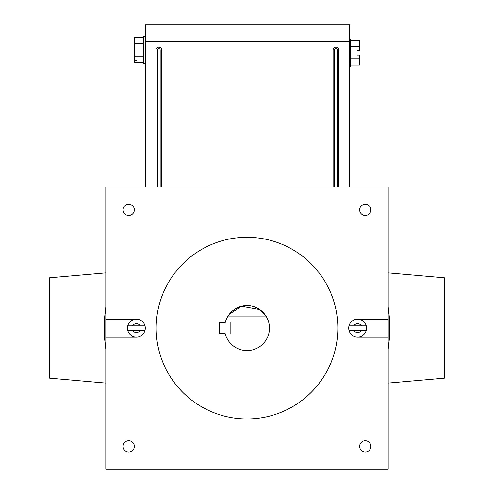 <?xml version="1.0" encoding="UTF-8"?>
<svg xmlns="http://www.w3.org/2000/svg" width="494" height="494" viewBox="0 0 494 494"><rect width="100%" height="100%" fill="white"/><g stroke="black" fill="none" stroke-linecap="round" stroke-linejoin="round"><path stroke-width="0.74" d="M337.834 328.109A90.834 90.834 0 0 0 247 237.274A90.834 90.834 0 0 0 156.166 328.109A90.834 90.834 0 0 0 247 418.937A90.834 90.834 0 0 0 337.834 328.109M266.47 316.864A22.483 22.483 0 0 0 225.233 322.483L219.608 322.483L219.608 333.728L225.233 333.728A22.483 22.483 0 0 0 269.483 328.109A22.483 22.483 0 0 0 266.47 316.864L227.53 316.864L229.333 314.203L241.529 306.299L259.758 309.596L265.976 316.043M359.638 209.845A5.619 5.619 0 0 0 365.264 215.464A5.619 5.619 0 0 0 370.883 209.845A5.619 5.619 0 0 0 365.264 204.226A5.619 5.619 0 0 0 359.638 209.845M123.117 209.845A5.619 5.619 0 0 0 128.736 215.464A5.619 5.619 0 0 0 134.362 209.845A5.619 5.619 0 0 0 128.736 204.226A5.619 5.619 0 0 0 123.117 209.845M123.117 446.366A5.619 5.619 0 0 0 128.736 451.985A5.619 5.619 0 0 0 134.362 446.366A5.619 5.619 0 0 0 128.736 440.747A5.619 5.619 0 0 0 123.117 446.366M359.638 446.366A5.619 5.619 0 0 0 365.264 451.985A5.619 5.619 0 0 0 370.883 446.366A5.619 5.619 0 0 0 365.264 440.747A5.619 5.619 0 0 0 359.638 446.366M105.809 319.192L105.809 186.911L388.191 186.911L388.191 319.192L357.619 319.192A8.917 8.917 0 0 0 348.702 328.109A8.917 8.917 0 0 0 357.619 337.025L388.191 337.025L388.191 469.3L105.809 469.3L105.809 337.025L136.381 337.025A8.917 8.917 0 0 0 145.298 328.109A8.917 8.917 0 0 0 136.381 319.192L105.809 319.192L105.809 337.025M388.191 319.192L388.191 337.025M145.378 63.473L143.575 63.473L143.575 36.488L145.378 36.488M143.575 62.263L134.362 62.263L134.362 56.118L143.575 56.118M134.362 58.064L136.943 58.064L136.943 60.311L136.943 58.064M134.362 60.311L136.943 60.311M134.362 56.118L134.362 37.698L143.575 37.698M134.362 43.843L143.575 43.843M349.406 39.298L350.425 39.298L350.425 66.282L349.406 66.282M350.425 40.508L359.638 40.508L359.638 50.542L357.057 50.542L357.057 55.038L359.638 55.038L359.638 58.928L350.425 58.928M359.638 46.652L350.425 46.652M359.638 58.928L359.638 65.072L350.425 65.072M132.577 325.855A4.421 4.421 0 0 1 140.191 325.855L145.014 325.855A8.917 8.917 0 0 0 127.755 325.855A8.917 8.917 0 0 1 145.014 325.855L127.755 325.855A8.917 8.917 0 0 0 127.755 330.356L132.577 330.356L127.755 330.356A8.917 8.917 0 0 0 145.014 330.356A8.917 8.917 0 0 1 127.755 330.356M140.191 330.356L132.577 330.356A4.421 4.421 0 0 0 140.191 330.356L145.014 330.356M361.423 330.356L353.809 330.356A4.421 4.421 0 0 0 361.423 330.356L366.245 330.356A8.917 8.917 0 0 0 366.245 325.855L348.986 325.855A8.917 8.917 0 0 1 366.245 325.855L361.423 325.855A4.421 4.421 0 0 0 353.809 325.855M353.809 330.356L348.986 330.356L353.809 330.356M366.245 330.356A8.917 8.917 0 0 1 348.986 330.356A8.917 8.917 0 0 0 366.245 330.356M388.191 383.085L444.402 378.169L444.402 277.832L388.191 272.916M388.191 349.246L389.321 339.427L389.321 316.784L388.191 306.965M145.378 186.911L145.378 24.7L349.406 24.7L349.406 41.848L145.378 41.848M349.406 186.911L349.406 41.848M161.674 186.911L161.674 49.98A2.81 2.81 0 0 0 158.864 47.171A2.81 2.81 0 0 0 156.055 49.98L156.055 186.911M333.104 186.911L333.104 49.98A2.81 2.81 0 0 1 335.914 47.171A2.81 2.81 0 0 1 338.73 49.98L338.73 186.911M157.561 186.911L157.561 49.98L156.055 49.98M160.173 186.911L160.173 49.98A1.303 1.303 0 0 0 158.864 48.678A1.303 1.303 0 0 0 157.561 49.98M334.611 186.911L334.611 49.98A1.303 1.303 0 0 1 335.914 48.678A1.303 1.303 0 0 1 337.223 49.98L338.73 49.98M337.223 186.911L337.223 49.98M230.852 322.483L230.852 333.728L230.852 322.483M105.809 383.085L49.598 378.169L49.598 277.832L105.809 272.916M105.809 349.246L104.679 339.427L104.679 316.784L105.809 306.965M348.986 325.855A8.917 8.917 0 0 1 366.245 325.855M160.173 49.98L161.674 49.98M334.611 49.98L333.104 49.98"/></g></svg>
